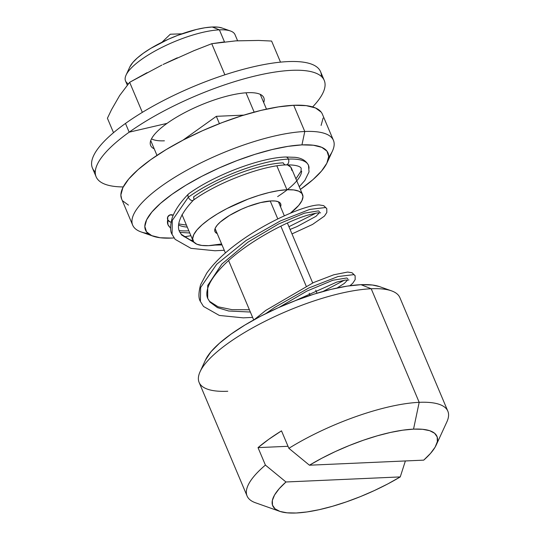 <?xml version="1.0" encoding="UTF-8"?>
<svg xmlns="http://www.w3.org/2000/svg" width="540" height="540" viewBox="0 0 540 540"><rect width="100%" height="100%" fill="white"/><g stroke="black" fill="none" stroke-linecap="round" stroke-linejoin="round"><path stroke-width="0.81" d="M237.607 40.777L235.035 34.682A59.434 17.152 157.1 0 0 219.402 29.855A59.434 17.152 -22.9 0 1 230.472 30.996L222.035 28.006A52.502 15.154 157.1 0 0 212.254 27L219.402 29.855L224.492 41.904L219.402 29.855A59.434 17.152 157.1 0 0 156.202 50.369A59.434 17.152 157.1 0 0 125.53 80.939L127.298 85.118M327.105 162.668L332.451 151.052A108.965 31.448 157.1 0 0 304.783 131.497L301.948 144.889A99.056 28.586 -22.9 0 1 327.105 162.668A99.056 28.586 -22.9 0 1 300.395 189.425L313.025 179.577L321.57 170.998L326.855 163.208L328.678 156.506L326.963 151.146L321.786 147.339L313.342 145.226L301.948 144.889L304.783 131.497A108.965 31.448 -22.9 0 1 333.437 140.346A108.965 31.448 -22.9 0 1 328.637 157.343M190.897 235.683A99.056 28.586 -22.9 0 1 184.113 236.824L190.897 235.683M174.056 237.938A99.056 28.586 -22.9 0 1 171.544 238.079L160.157 237.749L151.713 235.636L146.529 231.822L144.821 226.463L146.644 219.76L151.929 211.97L160.468 203.398L171.95 194.359L185.909 185.213L201.832 176.31L219.091 167.987L237.033 160.569L254.961 154.339L272.187 149.54L288.056 146.347L301.948 144.889A99.056 28.586 -22.9 0 0 184.471 186.091A99.056 28.586 -22.9 0 0 153.097 236.176A99.056 28.586 -22.9 0 0 171.544 238.079L174.056 237.938M333.437 140.346L322.36 114.136A108.965 31.448 157.1 0 0 293.706 105.28L304.783 131.497L293.706 105.28L278.424 106.886L260.969 110.396L242.021 115.675L222.298 122.533L202.561 130.694L183.58 139.847L166.064 149.641L150.701 159.698L138.078 169.641L128.682 179.071L122.87 187.643L120.866 195.014L121.662 199.064M217.222 233.597A35.66 10.294 -22.9 0 1 214.967 231.572A35.66 10.294 -22.9 0 1 233.368 213.232A35.66 10.294 -22.9 0 1 271.289 200.921L260.577 202.595L247.921 206.564L241.461 209.237L229.52 215.44L220.361 221.981L217.282 225.072L215.379 227.873L214.724 230.29L215.345 232.22L217.222 233.597M193.07 240.827A59.434 17.152 -22.9 0 0 208.697 245.653L221.603 243.965A59.434 17.152 -22.9 0 1 208.697 245.653L201.866 245.45L196.796 244.188L193.691 241.9L192.665 238.687L193.759 234.664L196.925 229.986L202.054 224.843L208.94 219.422L217.316 213.935L226.868 208.589L247.988 199.145L258.748 195.406L269.082 192.524L278.606 190.613L286.943 189.736A59.434 17.152 -22.9 0 1 302.569 194.569A59.434 17.152 -22.9 0 1 290.385 213.212L298.715 205.403L301.88 200.732L302.974 196.709L301.948 193.489L298.843 191.207L293.774 189.938L286.943 189.736L276.851 165.854L286.943 189.736A59.434 17.152 -22.9 0 0 223.736 210.256A59.434 17.152 -22.9 0 0 193.07 240.827L182 214.61M302.569 194.569L291.499 168.358A59.434 17.152 157.1 0 0 287.483 164.876L290.878 167.279L291.904 170.498M245.99 92.799L254.158 112.131L245.99 92.799M122.749 200.914L128.446 205.099M321.104 125.435L323.102 118.058M321.226 112.165L315.529 107.973L306.234 105.651L293.706 105.28A108.965 31.448 157.1 0 0 177.835 142.898A108.965 31.448 157.1 0 0 121.608 198.936L132.678 225.146A108.965 31.448 -22.9 0 1 188.906 169.108A108.965 31.448 -22.9 0 1 304.783 131.497A108.965 31.448 157.1 0 0 175.554 176.816A108.965 31.448 157.1 0 0 141.041 231.91L153.097 236.176M280.55 206.847L280.915 205.106L280.3 203.175L278.431 201.805L275.393 201.042L271.289 200.921A35.66 10.294 -22.9 0 1 280.672 203.816A35.66 10.294 -22.9 0 1 280.55 206.847M222.095 28.026L218.295 27.175L212.254 27L204.89 27.77L196.479 29.464L177.849 35.309L168.338 39.245L150.755 48.37L143.357 53.217L137.275 58.01L132.745 62.552L129.796 66.994M148.21 233.557A108.965 31.448 -22.9 0 1 132.678 225.146M216.324 116.33L182.966 140.164L216.324 116.33L219.409 123.64L216.324 116.33L243.864 115.108L216.324 116.33M128.345 83.849A59.434 17.152 -22.9 0 1 126.063 75.101A59.434 17.152 -22.9 0 1 164.052 46.339A59.434 17.152 -22.9 0 1 219.402 29.855L212.254 27A52.502 15.154 157.1 0 0 163.357 41.56A52.502 15.154 157.1 0 0 129.809 66.967L126.063 75.101M227.765 391.264A108.965 31.448 -22.9 0 1 200.09 371.709A108.965 31.448 -22.9 0 1 269.73 318.978A108.965 31.448 -22.9 0 1 371.21 288.758A108.965 31.448 -22.9 0 1 391.507 290.851L379.451 286.585A99.056 28.586 157.1 0 0 360.997 284.681L371.21 288.758L419.189 402.334A108.965 31.448 157.1 0 0 288.88 448.322L309.44 465.21A89.154 25.731 -22.9 0 1 413.532 429.131L419.189 402.334A108.965 31.448 -22.9 0 1 447.842 411.19L399.863 297.608A108.965 31.448 157.1 0 0 371.21 288.758A108.965 31.448 157.1 0 0 255.339 326.369A108.965 31.448 157.1 0 0 199.112 382.414L247.091 495.99A108.965 31.448 -22.9 0 1 265.41 465.095L258.026 447.626A108.965 31.448 -22.9 0 1 281.502 430.853L288.88 448.322A108.965 31.448 -22.9 0 1 419.189 402.334L371.21 288.758L360.997 284.681L372.391 285.012L379.559 286.619M161.939 42.262L170.316 34.223L181.919 33.818M270.216 200.988L277.796 218.923L270.216 200.988M280.841 226.138L306.14 286.025L280.841 226.138M309.184 293.24L310.095 295.387L309.184 293.24M436.171 445.129L446.864 421.895A108.965 31.448 157.1 0 0 419.189 402.334L413.532 429.131A89.154 25.731 -22.9 0 1 436.171 445.129A89.154 25.731 -22.9 0 1 423.725 460.141L309.44 465.21L423.725 460.141L430.529 453.391L435.119 447.154L437.36 441.619L437.191 436.948L434.612 433.269L429.705 430.69L422.604 429.3L413.532 429.131L402.739 430.184L390.542 432.432L377.312 435.807L363.413 440.215L349.272 445.527L335.293 451.582L321.887 458.21L309.44 465.21L288.88 448.322L281.502 430.853L268.805 439.276L258.026 447.626L288.023 446.29L258.026 447.626L265.41 465.095L285.971 481.984L279.166 488.74L274.577 494.971L272.336 500.506L272.504 505.183L275.083 508.862L279.99 511.434L287.084 512.825L296.163 513L306.956 511.947L319.147 509.699L332.384 506.318L346.275 501.91L360.423 496.604L374.402 490.543L387.808 483.921L400.255 476.915L285.971 481.984L265.41 465.095A108.965 31.448 157.1 0 0 255.447 502.754L279.558 511.286A89.154 25.731 -22.9 0 1 285.971 481.984L400.255 476.915A89.154 25.731 -22.9 0 1 279.558 511.286M405.378 460.958L400.255 476.915L405.378 460.958M205.409 360.139L210.978 351.763L219.524 343.184L230.999 334.152L244.964 325.006L260.881 316.103L278.141 307.78L296.082 300.362L314.01 294.131L331.236 289.325L347.105 286.132L360.997 284.681A99.056 28.586 157.1 0 0 268.745 312.154A99.056 28.586 157.1 0 0 205.436 360.092L200.09 371.709M285.937 164.923A3.962 2.997 -92.5 0 0 288.428 159.104A76.275 22.012 157.1 0 0 188.325 197.195A3.962 2.329 54.4 0 0 193.266 200.273A3.962 2.329 -125.6 0 1 188.325 197.195L172.274 220.428L172.071 234.387L172.274 220.428L188.325 197.195A76.275 22.012 -22.9 0 1 288.428 159.104A3.962 2.997 87.5 0 1 285.937 164.923A3.962 2.997 87.5 0 1 283.216 162.83A68.351 19.724 157.1 0 0 193.509 196.965A3.962 2.329 -125.6 0 1 193.253 200.286M171.011 222.149A3.962 3.706 -166.2 0 1 167.731 219.74A76.275 22.012 157.1 0 0 167.981 224.714A76.275 22.012 -22.9 0 1 167.731 219.74A3.962 3.706 -166.2 0 1 173.219 215.204L169.918 214.954L167.758 216.891L167.731 219.74L169.844 221.832L171.356 222.169M187.265 227.084A68.351 19.724 -22.9 0 1 178.571 224.964A68.351 19.724 157.1 0 0 187.265 227.084M308.995 168.453A76.275 22.012 157.1 0 0 288.428 159.104A76.275 22.012 -22.9 0 1 308.995 168.453M252.619 317.385L243.297 317.858L219.328 315.441L203.499 306.45L200.414 301.489C198.389 298.438 198.45 292.856 200.597 284.749L206.732 273.146C213.907 263.048 224.154 253.098 237.458 243.284C268.151 220.509 306.572 204.775 319.316 204.95L323.703 205.646L326.768 208.575L325.546 207.536L309.69 209.425L280.375 220.934L246.098 240.462L216.668 264.29L200.617 287.53L200.414 301.489L200.617 287.53L216.668 264.29L246.098 240.462L280.375 220.934L309.69 209.425L325.546 207.536L326.768 208.575L326.835 212.483L324.459 216.081L312.532 224.444L291.985 233.915M254.239 319.653L265.808 310.385L313.565 282.548L333.767 274.793L347.659 272.052L352.046 272.747L355.111 275.677L353.889 274.631L338.033 276.527L308.718 288.029L274.442 307.564L265.876 313.565L274.442 307.564L308.718 288.029L338.033 276.527L353.889 274.631L355.111 275.677L355.178 279.585L352.802 283.183L349.994 285.714M347.706 279.882L344.318 283.426L337.122 287.989L344.318 283.426L347.706 279.882M250.357 312.039L228.663 311.006L217.445 307.625L209.972 302.096L207.711 298.404L209.972 302.096L217.445 307.625L228.663 311.006L250.357 312.039M319.363 212.787L315.974 216.331L297.108 226.544L290.095 229.439L297.108 226.544L315.974 216.331L319.363 212.787M222.014 244.937L214.853 245.093L222.014 244.937M194.184 242.474L181.629 235.001L179.368 231.302L181.629 235.001L194.184 242.474M277.621 196.607A68.351 19.724 157.1 0 0 301.644 171.214M285.707 157.005A3.962 2.997 87.5 0 1 288.428 159.104A3.962 2.997 -92.5 0 0 285.707 157.005M188.021 230.857A76.275 22.012 -22.9 0 1 179.091 230.58M170.593 227.786A76.275 22.012 -22.9 0 1 167.981 224.714M188.575 193.887A3.962 2.329 54.4 0 0 188.325 197.195A3.962 2.329 -125.6 0 1 188.595 193.867M319.471 211.66L318.438 210.877L304.472 213.151L278.451 224.046L247.975 242.129L221.852 264.06L207.711 285.464L207.711 298.404C206.543 295.805 206.523 292.525 207.637 288.569C209.52 282.285 214.225 275.177 221.751 267.246C243.668 243.763 287.192 220.745 308.583 214.927C315.826 213.057 319.829 212.375 320.578 212.882L320.578 212.875M347.814 278.762L346.781 277.978L332.816 280.253L306.794 291.141L279.038 307.375M161.879 65.084L129.647 82.309L142.344 112.367L129.647 82.309L147.096 72.664M164.41 140.812A59.434 17.152 -22.9 0 1 151.497 138.841M113.515 132.685L107.413 118.26L113.515 132.685M129.647 82.309L119.664 95.513L111.55 109.627L107.413 118.26L111.55 109.627L119.664 95.513L129.647 82.309M235.575 40.878L258.674 40.446L271.6 41.047L280.51 62.147L271.6 41.047L258.674 40.446L235.899 40.851L211.741 43.706L224.883 74.81L211.741 43.706L194.197 50.571L163.053 64.503L177.309 57.807M193.374 50.909L211.741 43.706L224.039 41.951M167.049 123.37A61.418 17.726 -22.9 0 1 225.882 96.424A61.418 17.726 -22.9 0 1 263.797 97.693A61.418 17.726 -22.9 0 1 263.709 102.58A61.418 17.726 157.1 0 0 232.571 94.811A61.418 17.726 157.1 0 0 167.049 123.37L129.175 132.172A123.822 35.735 -22.9 0 1 277.803 71.645A123.822 35.735 -22.9 0 1 312.626 106.927A123.822 35.735 -22.9 0 0 324.243 80.399A123.822 35.735 -22.9 0 0 247.799 77.841A123.822 35.735 -22.9 0 0 129.175 132.172L125.483 123.437A123.822 35.735 157.1 0 0 92.421 168.028L96.113 176.762A123.822 35.735 -22.9 0 1 129.175 132.172L167.049 123.37A61.418 17.726 157.1 0 0 154.211 148.831A61.418 17.726 -22.9 0 1 150.647 145.489A61.418 17.726 -22.9 0 1 167.049 123.37M95.276 171.97A123.822 35.735 -22.9 0 1 125.483 123.437L129.175 132.172A123.822 35.735 -22.9 0 0 123.228 186.935A123.822 35.735 -22.9 0 1 96.113 176.762M324.243 80.399L320.551 71.658A123.822 35.735 157.1 0 0 244.107 69.1A123.822 35.735 157.1 0 0 125.483 123.437A123.822 35.735 -22.9 0 1 251.249 67.297A123.822 35.735 -22.9 0 1 321.388 76.457M266.476 109.127L260.24 94.352M156.978 155.385L150.734 140.603M278.417 201.798L284.351 215.845M287.395 223.047L312.694 282.94M315.738 290.149L317.027 293.2M215.089 228.548L225.41 252.976M228.623 260.591L253.699 319.95M295.92 178.821L301.023 171.194L301.185 168.386C301.259 167.94 299.511 164.585 285.998 164.923C262.575 165.436 217.175 182.648 193.226 200.3M167.542 217.505L167.96 224.66L170.627 228.366M179.901 232.396L189.763 232.99M299.261 186.739L304.837 180.475L309.035 171.869L308.488 165.301C306.079 160.643 301.57 157.984 294.962 157.322L285.647 157.005C260.064 157.721 214.016 175.298 188.615 193.853M193.415 200.138C186.01 207.927 181.332 214.94 179.381 221.177C178.173 225.261 178.173 228.643 179.368 231.302L181.204 234.239L189.722 239.686L193.043 240.759M188.433 194.015C180.441 202.156 175.048 210.04 172.253 217.647C170.107 225.754 170.046 231.336 172.071 234.387L175.156 239.348L190.978 248.346L214.954 250.763L224.276 250.29M294.948 300.793L336.926 282.029L345.337 280.091L348.921 279.976M178.713 223.952L186.415 225.079M288.941 226.706L315.873 213.172M207.711 298.404L209.547 301.334L218.066 306.788L231.944 309.65L249.399 309.771M323.028 291.458L344.216 280.274"/></g></svg>
